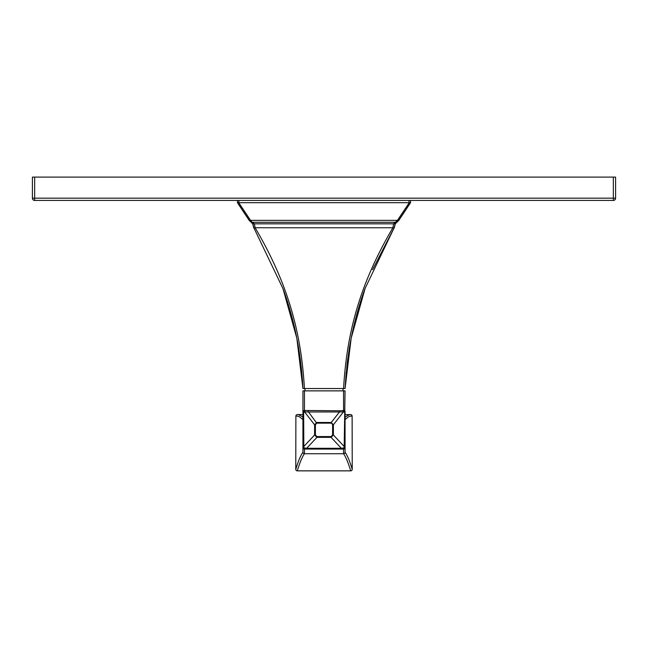 <?xml version="1.0" encoding="UTF-8"?>
<svg xmlns="http://www.w3.org/2000/svg" width="648" height="648" viewBox="0 0 648 648"><rect width="100%" height="100%" fill="white"/><g stroke="black" fill="none" stroke-linecap="round" stroke-linejoin="round"><path stroke-width="0.97" d="M34.66 177.107L34.66 198.175L613.34 198.175L613.34 200.435A2.26 2.26 0 0 0 615.6 198.175A2.26 2.26 0 0 1 613.34 200.435L34.66 200.435L34.66 198.175L32.4 198.175L32.4 177.107L615.6 177.107L615.6 198.175L613.34 198.175L613.34 177.107M34.66 200.435A2.26 2.26 0 0 1 32.4 198.175A2.26 2.26 0 0 0 34.66 200.435M237.484 200.435L237.484 202.694L238.739 202.719L250.557 220.361A1.507 0.705 147.8 0 1 249.286 220.361L252.874 223.819L253.822 227.748L282.965 288.587L296.841 338.256L302.932 388.533L304.43 388.533L302.932 388.533C301.15 353.273 294.492 319.958 282.957 288.587M238.991 200.435L238.739 202.719M238.991 202.694L410.516 202.694L398.714 220.361A1.507 0.705 -147.8 0 1 397.443 220.361L393.628 223.819L252.874 223.819M249.286 220.361L237.508 202.719M251.805 222.28A1.507 1.045 106.6 0 0 252.234 222.28L250.557 220.361L397.443 220.361L409.261 202.719M398.714 220.361L395.126 223.819L393.628 223.819L392.891 227.748C359.154 284.926 346.68 334.166 343.57 388.533L344.031 388.533M396.195 222.28A1.507 1.045 -106.6 0 1 395.766 222.28L252.234 222.28L254.372 223.819L255.109 227.748A1.507 0.689 149.1 0 1 253.822 227.748L253.822 227.748M395.126 223.819L394.178 227.748A1.507 0.689 -149.1 0 1 392.891 227.748L255.109 227.748C288.854 284.95 301.312 334.157 304.43 388.533L345.068 388.533L347.126 363.755L349.231 348.899C352.755 327.75 358.061 307.549 365.148 288.279M372.584 269.681L394.178 227.748L365.108 288.401L351.176 338.175L345.068 388.533L346.218 372.284M343.035 390.866L343.035 388.533L304.965 388.533L304.965 390.866M358.214 309.404L353.176 328.787M301.879 373.345L302.819 386.281M345.068 390.866L343.562 390.866L345.068 390.866L344.169 447.792L341.358 448.303L306.642 448.303L303.831 447.792L303.637 411.966L344.363 411.966A1.507 0.794 82.6 0 0 343.562 410.492A1.507 1.474 0 0 1 345.068 411.966L345.068 452.231C347.409 455.528 349.799 461.23 352.229 469.346L352.115 416.081C346.324 415.668 344.833 422.893 345.068 416.648L345.068 411.156M298.21 414.534L297.173 414.599A1.507 1.499 82.2 0 0 295.885 416.081L295.772 469.346C298.202 461.23 300.591 455.528 302.932 452.239L302.932 411.966A1.507 1.474 0 0 1 304.439 410.492L304.439 390.866L302.932 390.866L343.562 390.866L343.562 410.492L342.517 410.621A1.507 0.794 83.3 0 1 343.31 412.096L333.396 424.788L331.25 422.488L339.771 411.593L339.771 410.767L342.517 410.621M349.79 414.534L345.076 416.972M302.616 414.599L298.331 414.534L302.924 416.972M345.384 414.599L350.827 414.599A1.507 1.507 0 0 1 352.123 416.048L352.115 416.008M302.932 390.866L302.932 416.648C303.167 422.893 301.676 415.668 295.885 416.081L295.885 416.008M302.932 391.351L302.932 401.023M302.932 447.557L303.831 447.792A1.507 0.616 -91 0 0 304.439 449.064A1.507 1.507 180 0 1 302.932 447.557M302.932 411.966L303.637 411.966A1.507 0.794 97.4 0 1 304.439 410.492L339.771 410.767M345.068 452.231A1.507 1.499 -177.7 0 1 343.562 453.738L343.562 449.064A1.507 1.507 180 0 0 345.068 447.557L344.169 447.792A1.507 0.616 -89 0 1 343.562 449.064L304.439 449.064L304.439 453.73A1.507 1.499 -0 0 1 302.932 452.296A1.507 1.499 -2.2 0 0 304.439 453.738L343.562 453.738C345.821 456.986 348.211 462.68 350.73 470.829A1.507 0.421 87 0 0 350.803 470.853A1.507 0.421 87 0 0 350.876 470.821M350.843 414.607A1.507 1.499 -82.2 0 1 352.115 416.081L352.139 417.62M302.932 447.622L302.932 452.231A1.507 1.499 -0 0 0 302.932 452.296L302.932 452.377M331.25 423.152L316.751 423.152L315.398 424.788L315.398 434.978L316.929 436.574L331.071 436.574L332.602 434.978L332.602 424.788L331.25 422.488L316.751 422.488L314.604 424.788L314.604 434.978L316.929 437.335L306.642 448.303L306.642 449.048M316.929 436.574L316.929 437.335L331.071 437.335L333.396 434.978L344.363 446.675L345.068 446.675M297.173 414.599A1.507 1.507 0 0 0 295.877 416.048L295.772 469.346A1.507 1.482 3.2 0 0 297.27 470.829L350.73 470.829A1.507 1.482 -3.2 0 0 352.229 469.346L352.148 417.612M304.439 453.738C302.179 456.986 299.789 462.688 297.27 470.829A1.507 0.421 93 0 1 297.197 470.853A1.507 0.421 93 0 1 297.124 470.821M409.01 200.435L409.01 202.694M410.516 200.435L410.516 202.694M302.932 446.675L303.637 446.675L314.604 434.978L315.398 434.978M305.483 410.621A1.507 0.794 96.7 0 0 304.69 412.096L314.604 424.788L315.398 424.788M308.229 410.767L308.229 411.593L316.751 423.152M345.068 452.377L345.068 452.296A1.507 1.499 -177.7 0 1 343.562 453.73M341.358 449.048L341.358 448.303L331.071 437.335L331.071 436.574M332.602 434.978L333.396 434.978L333.396 424.788L332.602 424.788M295.772 469.346A1.507 1.507 0 0 0 297.197 470.853L350.803 470.853A1.507 1.507 0 0 0 352.229 469.346M237.46 200.435L237.46 202.694L249.148 220.361L252.728 223.819L253.676 227.756M394.324 227.756L395.272 223.819L398.86 220.352L410.54 202.694L410.54 200.435M298.606 347.911L298.023 344.534M295.504 331.825L293.528 323.312M302.932 416.64L302.819 418.495M345.068 452.328L345.068 453.179M345.182 418.495L345.068 416.64"/></g></svg>
